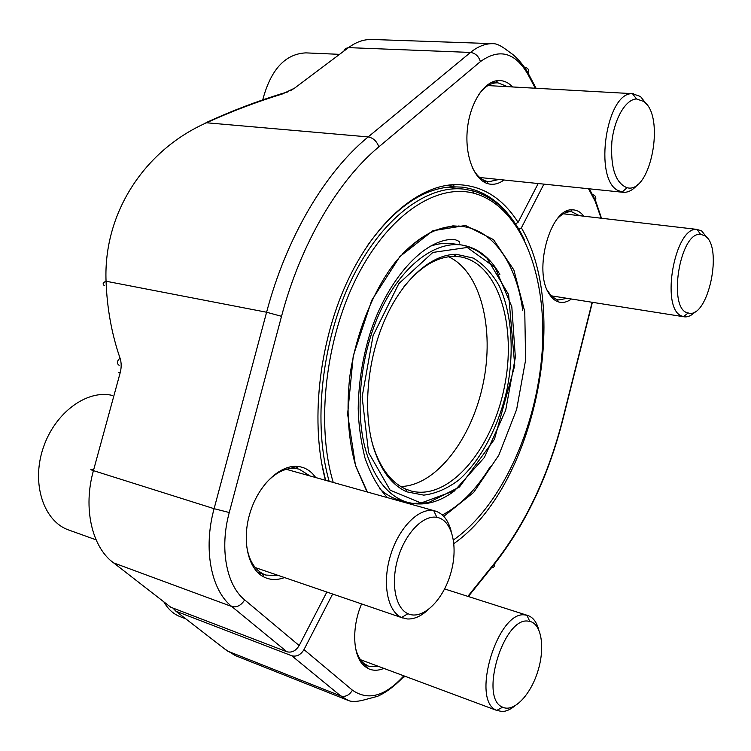 <?xml version="1.0" encoding="UTF-8"?>
<svg xmlns="http://www.w3.org/2000/svg" width="751" height="751" viewBox="0 0 751 751"><rect width="100%" height="100%" fill="white"/><g stroke="black" fill="none" stroke-linecap="round" stroke-linejoin="round"><path stroke-width="1.13" d="M332.637 594.022L303.995 649.606C300.7 654.919 296.626 656.965 291.773 655.764L175.884 611.183L172.899 608.038M383.864 668.399C377.856 670.915 372.383 670.85 367.446 668.202L364.404 666.053C352.792 656.571 351.318 627.986 361.578 603.917M571.455 299.011C567.043 302.184 562.724 303.16 558.491 301.921C554.914 300.804 551.816 298.128 549.197 293.913C533.041 270.876 550.38 207.961 572.168 209.839C576.618 209.792 580.504 211.904 583.818 216.185M543.912 184.126L521.382 227.835C571.258 312.547 533.933 487.812 453.923 543.546M521.382 227.835L518.81 229.243M547.197 290.064L551.074 295.65L555.684 299.029L558.697 299.94L567.089 298.316M579.406 215.668L571.793 211.82L570.14 211.754C565.972 211.904 561.861 214.082 557.805 218.278M355.383 647.212C356.913 654.346 359.654 659.688 363.625 663.227L368.657 666.268L379.039 666.597M168.496 605.466L170.777 607.23L286.891 651.755C291.764 652.957 295.847 650.892 299.17 645.56L326.854 592.041M503.959 180.005C498.805 183.817 493.595 185.084 488.319 183.807C474.67 180.531 464.888 156.715 467.253 130.458C469.478 104.182 483.466 81.718 497.706 80.601C503.198 80.169 508.155 82.281 512.576 86.956M284.498 577.566C276.95 580.373 269.947 580.119 263.507 576.796C247.68 568.629 241.456 539.509 250.346 511.853C259.076 484.142 280.743 464.221 298.222 466.474C303.761 467.15 308.577 469.591 312.669 473.787L315.767 477.561M325.455 480.274C310.426 424.512 318.311 345.695 345.939 284.498C373.613 223.254 417.068 185.91 454.486 184.605C480.734 184.464 501.94 197.053 518.087 222.371L538.185 183.535M511.037 217.752C497.782 199.869 481.41 189.656 461.912 187.112L452.374 186.802C422.635 188.323 394.153 208.177 366.939 246.347M321.71 463.442L325.624 480.33M515.289 223.911L518.087 222.371M204.92 123.173L206.525 122.77C144.999 149.9 103.3 212.458 106.051 281.231L266.596 312.238C286.544 236.847 325.596 171.632 368.187 136.917L470.483 52.439C477.965 46.355 485.55 43.427 493.247 43.671L372.092 39.474C364.047 39.23 356.181 41.943 348.502 47.623L470.483 52.439C475.402 53.171 478.706 56.231 480.405 61.62L378.842 146.858C338.044 180.681 300.7 243.671 281.531 316.321L229.262 512.52C219.414 548.418 226.361 585.217 244.676 599.899L299.17 645.56M310.003 475.946L299.151 469.159L295.706 468.493C284.92 467.573 274.444 473.074 264.268 484.977M246.206 541.931C247.661 557.636 253.125 568.216 262.597 573.661L265.835 575.078L278.781 575.613M507.488 86.665L497.979 82.835L495.698 82.892C489.586 83.558 483.926 87.445 478.716 94.532M472.238 167.389C476.096 175.067 480.94 179.705 486.77 181.291L488.985 181.695L498.936 179.48M104.38 285.643C102.296 284.103 102.849 282.629 106.051 281.231C107.046 308.379 111.702 334.017 120.019 358.124C116.809 361.118 116.527 363.512 119.174 365.305M288.037 91.866L282.498 93.415L282.611 93.894L294.561 88.158L290.149 90.862M118.724 372.637L120.16 372.853C121.559 367.492 121.512 362.583 120.019 358.124M379.33 488.488C385.451 494.196 392.088 498.054 399.241 500.053L408.009 502.503C389.365 497.059 375.547 480.593 366.544 453.125C354.247 413.36 359.832 354.819 380.701 310.492C401.569 266.098 434.547 241.043 461.658 244.995C477.467 247.605 490.196 257.443 499.847 274.509M454.806 490.694C439.147 502.485 423.545 506.427 408.009 502.503L412.825 503.377L428.108 502.813L459.462 487.023L494.44 439.316L514.745 365.577L508.615 294.599L486.911 258.034L477.57 251.087C470.314 247.426 465.01 245.399 461.658 244.995L452.637 243.737C445.277 242.714 437.655 243.606 429.769 246.394M453.463 539.96C501.18 506.606 536.618 428.239 542.091 352.285C547.61 276.481 521.701 206.469 474.153 193.317C437.035 183.225 389.018 213.932 357.223 276.359C325.408 338.635 315.795 424.681 333.247 482.461M329.163 481.316C312.782 424.794 321.344 342.512 350.98 280.752C380.635 218.879 426.427 184.708 463.818 189.13L472.595 190.754C494.9 197.353 512.238 213.838 524.592 240.226M400.762 486.517C436.181 485.737 471.806 438.8 483.109 383.808C494.712 328.872 480.781 271.618 448.629 256.767M371.773 441.212L373.003 445.578C380.128 467.986 391.008 482.48 405.653 489.061L411.079 490.985C448.779 501.001 491.595 450.14 504.146 388.192C517.373 326.385 498.429 262.653 459.875 256.786L454.13 256.382C436.932 256.617 420.213 266.736 403.963 286.722M373.5 447.53C362.667 411.923 367.032 360.33 384.775 319.87C402.545 279.372 431.346 254.204 456.298 254.298L473.196 258.062C483.475 264.155 492.149 273.43 499.218 285.878C511.788 312.914 514.463 351.139 507.122 388.811C498.805 426.277 481.091 460.25 458.777 480.02C447.324 488.619 435.664 493.651 423.808 495.134L406.807 491.839C391.881 485.165 380.776 470.398 373.5 447.53M643.72 101.432L636.538 98.972C625.677 99.188 614.196 118.855 611.849 141.986C610.432 167.839 615.501 183.084 627.057 187.722C650.563 194.425 665.677 116.358 643.72 101.432M638.153 183.976C633.29 189.937 628.258 192.707 623.03 192.294L617.735 190.388C593.412 178.316 606.442 91.678 632.492 93.715L640.49 96.494L646.742 104.502M528.432 621.18C503.743 616.139 478.762 698.439 502.635 707.17C513.722 712.68 530.488 695.126 537.772 671.488C545.254 647.916 541.649 623.846 529.755 621.377L528.432 621.18M514.557 706.118C510.248 709.62 506.09 711.432 502.081 711.535L496.787 710.399C470.051 700.805 497.941 609.174 525.437 615.031L527.906 615.538C532.985 617.294 536.571 621.959 538.664 629.535M437.035 517.373L436.885 517.345C423.414 514.745 405.578 532.825 398.105 557.74C390.473 582.607 395.204 608.122 407.934 613.698C422.334 620.42 442.677 600.838 450.497 574.158C458.598 547.554 452.468 520.114 437.035 517.373M427.648 610.159C420.757 616.411 413.951 619.34 407.239 618.955L401.578 617.51C387.366 611.398 381.996 583.039 390.501 555.383C398.837 527.671 418.758 507.695 433.731 510.68L435.28 511.037C443.024 513.487 448.328 520.236 451.21 531.295M704.72 235.673L700.561 234.331C679.505 231.533 667.292 310.219 688.216 312.96C708.033 319.729 723.711 246.178 704.72 235.673M695.773 311.243C691.84 315.476 687.954 317.326 684.105 316.8L681.401 315.899C660.167 307.807 674.877 226.107 697.059 229.44L701.687 230.951L707.301 238.039M175.884 611.183L227.328 650.995L340.747 695.961L291.773 655.764M601.1 218.203L595.186 201.306L588.521 188.736M303.995 649.606L352.426 690.178C368.131 701.077 385.263 696.29 403.813 675.825M467.845 596.36L494.365 563.41C525.653 523.485 548.408 475.514 562.63 419.49L592.126 302.277M404.329 676.013C395.092 685.776 386.136 692.553 377.471 696.346L362.705 700.27C356.274 701.772 351.506 701.856 348.417 700.514L235.373 655.614L225.065 649.249M595.186 201.306L595.515 200.526C596.425 197.316 595.318 195.213 592.163 194.199M348.417 700.514L340.747 695.961C345.46 697.2 349.356 695.266 352.426 690.178M490.797 567.84C493.567 567.897 494.796 566.611 494.496 563.982L494.365 563.41M402.452 677.364L405.747 676.538M110.904 560.753L170.777 607.23M286.891 651.755L231.806 606.536C211.059 590.267 203.005 548.99 214.101 508.69L266.596 312.238L281.531 316.321M120.16 372.853L93.424 470.633C82.882 507.967 91.829 546.812 113.363 562.79L231.806 606.536C236.809 607.69 241.099 605.484 244.676 599.899M535.275 88.224L527.962 74.424C515.167 52.298 499.312 48.026 480.405 61.62M524.611 67.243C528.235 67.966 529.474 70.096 528.347 73.617L527.962 74.424M282.611 93.894C256.298 101.976 230.942 111.608 206.525 122.77L368.187 136.917C373.247 137.902 376.795 141.216 378.842 146.858M343.761 51.181L345.479 48.505L348.502 47.623L294.561 88.158M92.279 469.647C90.026 469.328 90.402 469.657 93.424 470.633L214.101 508.69L229.262 512.52M442.339 514.97C460.438 505.479 476.425 489.361 490.309 466.615M522.78 310.745C516.791 265.253 494.205 230.473 462.963 226.558C442.912 224.098 422.625 233.336 402.114 254.289M367.061 491.933L355.533 465.817L347.619 414.139L353.261 355.796L371.745 300.297L399.87 256.56L432.82 230.782L465.489 225.46L493.52 239.635L513.862 269.938L524.771 311.749L525.616 359.964L516.641 409.455L498.805 455.219L473.712 492.374L443.775 516.388M368.572 452.543L390.126 490.159L421.086 503.01L454.571 490.703L484.357 457.519L505.667 410.346L515.355 357.241L511.816 306.746L495.087 267.506L467.253 247.473L432.858 252.439L398.809 283.634L373.059 335.697L362.132 396.885L368.572 452.543M339.555 54.344L305.901 52.88C285.211 53.847 270.82 69.514 262.719 99.883M163.859 601.87C167.971 609.089 173.359 614.008 180.024 616.618L185.797 618.852M112.566 395.477C87.144 389.102 54.682 412.693 43.079 448.319C31.176 483.851 43.736 521.523 68.829 530.046L96.081 539.828M601.485 218.25L595.515 200.526L589.31 188.811M570.253 211.641L566.545 211.219M366.591 665.499L362.292 663.884M468.324 596.51L494.496 563.982C525.831 523.86 548.624 475.73 562.875 419.574L592.389 302.315M557.101 299.565L558.491 301.921M570.14 211.754L572.168 209.839M366.526 665.283L367.446 668.202M446.432 185.422L453.013 186.135M452.374 186.802L454.486 184.605M536.101 88.271L528.347 73.617C523.156 63.666 513.956 54.992 511.591 53.631L504.259 48.252C499.65 45.126 495.979 43.596 493.247 43.671M295.978 468.277L290.609 466.784M262.7 573.999L257.377 572.168M495.838 82.723L491.314 82.479M486.883 181.479L482.424 181.01M206.196 122.582C230.726 111.279 256.157 101.554 282.479 93.415M262.597 573.661L263.507 576.796M295.706 468.493L298.222 466.474M486.77 181.291L488.319 183.807M495.698 82.892L497.706 80.601M458.57 225.995L462.963 226.558L452.881 225.854L434.153 230.519C421.292 237.091 408.826 247.051 396.744 260.409C373.36 289.266 355.542 334.326 349.722 377.096C346.249 409.99 348.22 439.523 355.636 465.695L367.361 492.018M446.892 187.262L463.818 189.13M474.153 193.317L472.595 190.754M405.653 489.061L406.807 491.839M454.13 256.382L456.298 254.298M459.621 242.62L459.537 243.014C460.25 241.897 458.467 240.695 454.167 239.4C424.503 238.292 387.103 279.1 369.548 335.002C362.311 359.4 358.527 383.892 358.208 408.506C358.452 423.526 360.658 439.889 364.845 457.575C370.562 474.2 378.082 487.559 387.422 497.631M479.711 177.499L623.03 192.294M487.981 85.576L633.515 93.725M636.538 98.972L632.492 93.715M627.057 187.722L622.035 192.143M360.461 659.678L497.753 710.803M444.62 588.944L527.906 615.538M529.755 621.377L526.911 615.266M502.635 707.17L496.787 710.399M255.265 567.568L403.071 618.101M286.281 469.309L435.28 511.037M436.885 517.345L433.731 510.68M407.934 613.698L401.578 617.51M551.234 295.819L684.105 316.8M563.372 213.8L697.782 229.496M700.561 234.331L697.059 229.44M688.216 312.96L683.391 316.659"/></g></svg>
